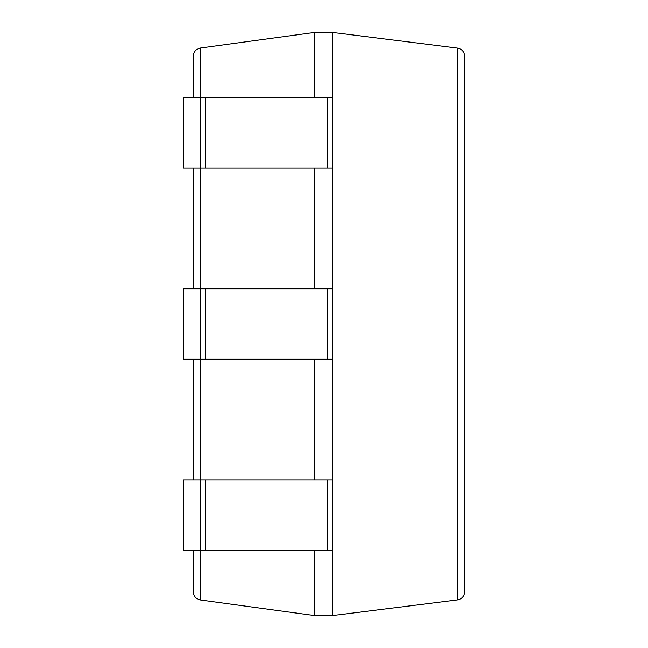 <?xml version="1.0" encoding="UTF-8"?>
<svg xmlns="http://www.w3.org/2000/svg" width="648" height="648" viewBox="0 0 648 648"><rect width="100%" height="100%" fill="white"/><g stroke="black" fill="none" stroke-linecap="round" stroke-linejoin="round"><path stroke-width="0.97" d="M314.709 550.241L314.709 615.6L332.311 615.6L332.311 32.4L314.709 32.4L200.459 48.009C196.028 48.981 193.639 51.719 193.282 56.23L193.282 97.759M314.709 615.6L200.459 599.991C196.028 599.019 193.639 596.282 193.282 591.77L193.282 550.241M314.709 32.4L314.709 97.759M314.709 168.148L314.709 288.806M314.709 359.195L314.709 479.852M193.282 168.148L193.282 288.806M193.282 359.195L193.282 479.852M332.311 32.4L457.504 48.082C461.984 49.013 464.405 51.759 464.77 56.311L464.77 591.689C464.405 596.241 461.984 598.987 457.504 599.918L332.311 615.6M200.823 550.241L183.23 550.241L183.23 479.852L200.823 479.852L200.823 550.241L332.311 550.241L332.311 479.852L327.669 479.852L327.669 550.241M200.823 479.852L327.669 479.852M200.823 359.195L183.23 359.195L183.23 288.806L200.823 288.806L200.823 359.195L332.311 359.195L332.311 288.806L327.669 288.806L327.669 359.195M200.823 288.806L327.669 288.806M200.823 168.148L183.23 168.148L183.23 97.759L200.823 97.759L200.823 168.148L332.311 168.148L332.311 97.759L327.669 97.759L327.669 168.148M200.823 97.759L327.669 97.759M200.459 48.009L200.459 97.759M200.459 168.148L200.459 288.806M200.459 359.195L200.459 479.852M200.459 550.241L200.459 599.991M457.504 48.082L457.504 599.918M205.465 479.852L205.465 550.241M205.465 288.806L205.465 359.195M205.465 97.759L205.465 168.148"/></g></svg>
